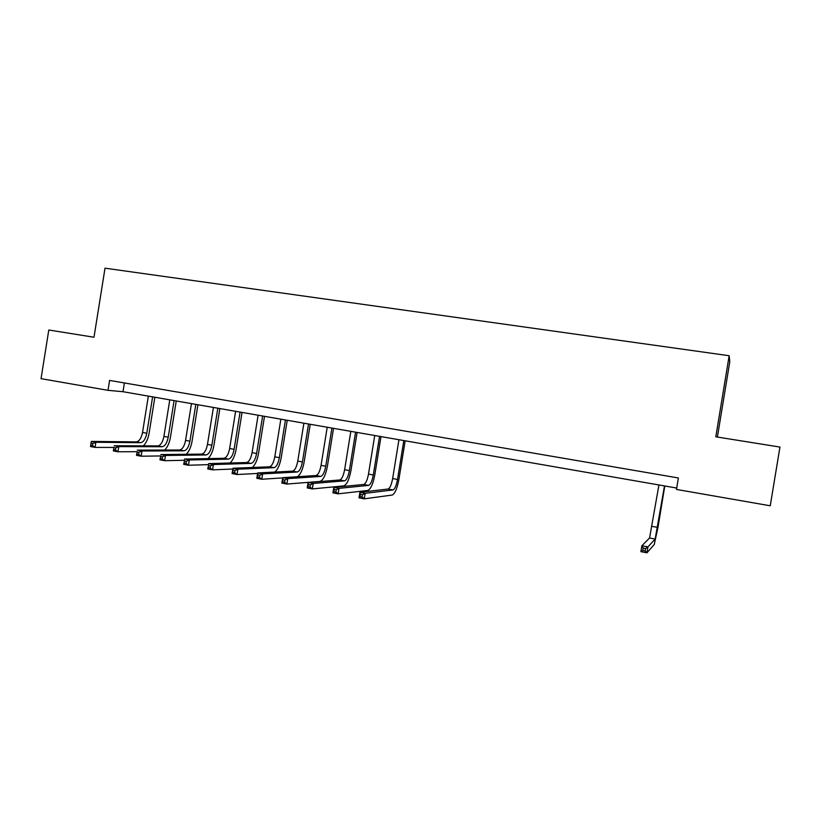 <?xml version="1.0" encoding="UTF-8"?>
<svg xmlns="http://www.w3.org/2000/svg" width="821" height="821" viewBox="0 0 821 821"><rect width="100%" height="100%" fill="white"/><g stroke="black" fill="none" stroke-linecap="round" stroke-linejoin="round"><path stroke-width="1.23" d="M717.39 437.049L729.787 361.794L729.161 355.729L105.016 268.18L93.994 337.236L48.788 330.001L41.05 378.655L108.013 390.334L122.996 391.709L676.72 488.054M729.161 355.729L715.809 436.793L779.95 447.065L770.242 505.787L676.494 489.439L678.382 477.966L109.593 380.421L108.013 390.334M124.402 382.955L122.996 391.709M658.935 484.965L649.565 538.001L641.868 545.749L647.933 546.899L646.958 552.82L654.255 544.508L658.032 527.072L664.784 485.981M664.497 485.929L655.148 539.048L647.933 546.899L645.583 548.582L643.151 548.12L642.761 550.491L645.193 550.963L645.583 548.582M645.193 550.963L646.958 552.82L640.893 551.671L641.868 545.749L643.151 548.12M640.893 551.671L642.761 550.491M398.944 439.728L392.643 478.561C391.484 484.718 389.965 488.208 388.087 489.029L359.906 492.313L365.16 493.308L364.267 498.829L392.161 495.063C394.942 493.77 397.19 488.526 398.924 479.331L405.174 440.805M403.819 440.569L397.508 479.454C396.348 485.622 394.839 489.121 392.992 489.952L365.16 493.308L362.43 494.776L360.327 494.375L359.967 496.582L362.071 496.982L362.43 494.776M362.071 496.982L364.267 498.829L359.013 497.824L359.906 492.313L360.327 494.375M359.013 497.824L359.967 496.582M374.735 435.51L368.485 474.107C367.315 480.223 365.745 483.672 363.754 484.472L333.829 487.366L339.011 488.351L338.129 493.842L367.777 490.465C370.712 489.213 373.052 484.021 374.797 474.877L380.995 436.598M379.548 436.351L373.288 474.99C372.129 481.116 370.558 484.575 368.598 485.385L339.011 488.351L336.251 489.798L334.168 489.398L333.808 491.605L335.892 491.995L336.251 489.798M335.892 491.995L338.129 493.842L332.936 492.846L333.829 487.366L334.168 489.398M332.936 492.846L333.808 491.605M350.824 431.353L344.625 469.704C343.455 475.78 341.823 479.207 339.73 479.977L308.101 482.491L313.212 483.456L312.329 488.916L343.701 485.919C346.801 484.718 349.223 479.577 350.957 470.495L357.114 432.451M355.585 432.185L349.366 470.587C348.196 476.662 346.585 480.09 344.512 480.87L313.212 483.456L310.42 484.893L308.368 484.503L308.019 486.679L310.061 487.069L310.42 484.893M310.061 487.069L312.329 488.916L307.218 487.931L308.101 482.491L308.368 484.503M307.218 487.931L308.019 486.679M327.22 427.248L321.052 465.363C319.882 471.398 318.199 474.784 316.003 475.533L282.711 477.678L287.76 478.633L286.888 484.051L319.913 481.434C323.176 480.275 325.68 475.174 327.425 466.154L333.531 428.346M331.91 428.059L325.742 466.225C324.572 472.27 322.899 475.667 320.724 476.416L287.76 478.633L284.938 480.049L282.917 479.659L282.568 481.835L284.589 482.214L284.938 480.049M284.589 482.214L286.888 484.051L281.839 483.087L282.711 477.678L282.917 479.659M281.839 483.087L282.568 481.835M297.376 476.734C300.445 474.651 302.713 469.694 304.17 461.874L310.235 424.293M308.532 423.995L302.415 461.925C301.235 467.929 299.511 471.295 297.233 472.013L262.648 473.881L261.786 479.259L282.681 477.894M303.893 423.184L297.777 461.074C296.607 467.067 294.872 470.423 292.574 471.141L257.671 472.937L262.648 473.881L259.795 475.267L257.804 474.887L257.455 477.042L259.457 477.422L259.795 475.267M259.457 477.422L261.786 479.259L256.809 478.304L257.671 472.937L257.804 474.887M256.809 478.304L257.455 477.042M274.768 472.054C277.744 469.622 279.889 464.819 281.213 457.636L287.227 420.29M285.441 419.972L279.366 457.677C278.186 463.639 276.41 466.975 274.04 467.672L237.874 469.181L237.012 474.528L257.589 473.45M280.854 419.182L274.789 456.835C273.609 462.787 271.823 466.112 269.432 466.81L232.959 468.247L237.874 469.181L234.991 470.556L233.031 470.176L232.682 472.321L234.652 472.701L234.991 470.556M234.652 472.701L237.012 474.528L232.097 473.584L232.959 468.247L233.031 470.176M232.097 473.584L232.682 472.321M252.293 467.488C255.218 464.891 257.291 460.212 258.523 453.459L264.495 416.329M262.628 416.011L256.604 453.479C255.413 459.411 253.597 462.705 251.123 463.383L213.429 464.553L212.577 469.858L232.836 469.027M258.102 415.221L252.078 452.648C250.898 458.57 249.061 461.864 246.567 462.531L208.575 463.629L213.429 464.553L210.525 465.907L208.575 465.538L208.236 467.662L210.176 468.032L210.525 465.907M210.176 468.032L212.577 469.858L207.723 468.935L208.575 465.538M207.723 468.935L208.236 467.662M230.034 463.003C232.918 460.314 234.95 455.758 236.109 449.333L242.041 412.419M240.091 412.08L234.108 449.333C232.928 455.224 231.05 458.487 228.484 459.134L189.302 459.976L188.45 465.25L208.411 464.635M235.617 411.311L229.644 448.512C228.454 454.393 226.575 457.656 223.989 458.292L184.509 459.072L189.302 459.976L186.367 461.31L184.448 460.95L184.109 463.065L186.028 463.424L186.367 461.31M186.028 463.424L188.45 465.25L183.668 464.337L184.448 460.95M183.668 464.337L184.109 463.065M208 458.611C210.864 455.871 212.855 451.417 213.963 445.249L219.854 408.56M217.832 408.211L211.88 445.239C210.699 451.088 208.78 454.331 206.122 454.947L165.483 455.46L164.641 460.704L184.315 460.273M213.409 407.442L207.467 444.428C206.287 450.267 204.357 453.5 201.679 454.116L160.762 454.567L165.483 455.46L162.527 456.784L160.629 456.425L160.3 458.518L162.189 458.888L162.527 456.784M162.189 458.888L164.641 460.704L159.921 459.801L160.629 456.425M159.921 459.801L160.3 458.518M186.213 454.29C189.056 451.519 191.016 447.168 192.073 441.216L197.933 404.753M195.829 404.384L189.928 441.185C188.738 447.004 186.778 450.216 184.027 450.811L141.982 451.006L141.14 456.209L160.536 455.953M191.467 403.624L185.567 440.384C184.376 446.193 182.406 449.395 179.635 449.99L137.312 450.124L141.982 451.006L138.995 452.309L137.128 451.961L136.799 454.044L138.667 454.403L138.995 452.309M138.667 454.403L141.14 456.209L136.481 455.327L137.128 451.961M136.481 455.327L136.799 454.044M164.662 450.041C167.494 447.26 169.424 442.991 170.45 437.234L176.258 400.976M174.093 400.597L168.233 437.193C167.043 442.971 165.031 446.152 162.199 446.727L118.768 446.614L117.947 451.786L137.066 451.673M169.783 399.848L163.923 436.392C162.732 442.17 160.711 445.341 157.858 445.916L114.17 445.741L118.768 446.614L115.771 447.897L113.924 447.548L113.596 449.621L115.443 449.97L115.771 447.897M115.443 449.97L117.947 451.786L113.339 450.903L113.924 447.548M113.339 450.903L113.596 449.621M143.357 445.854C146.179 443.073 148.088 438.886 149.083 433.293L154.851 397.251M152.614 396.861L146.795 433.242C145.604 438.978 143.542 442.129 140.627 442.683L95.862 442.273L95.041 447.404L113.893 447.435M148.344 396.122L142.536 432.451C141.345 438.188 139.283 441.329 136.337 441.883L91.316 441.411L95.862 442.273L92.845 443.545L91.018 443.196L90.69 445.249L92.516 445.598L92.845 443.545M92.516 445.598L95.041 447.404L90.505 446.542L90.69 445.249M91.316 441.411L91.018 443.196M657.672 527.421L652.131 526.394M655.148 539.048L649.565 538.001M397.508 479.454L392.643 478.561M392.992 489.952L388.087 489.029M373.288 474.99L368.485 474.107M368.598 485.385L363.754 484.472M349.366 470.587L344.625 469.704M344.512 480.87L339.73 479.977M325.742 466.225L321.052 465.363M320.724 476.416L316.003 475.533M302.415 461.925L297.777 461.074M297.233 472.013L292.574 471.141M279.366 457.677L274.789 456.835M274.04 467.672L269.432 466.81M256.604 453.479L252.078 452.648M251.123 463.383L246.567 462.531M234.108 449.333L229.644 448.512M228.484 459.134L223.989 458.292M211.88 445.239L207.467 444.428M206.122 454.947L201.679 454.116M189.928 441.185L185.567 440.384M184.027 450.811L179.635 449.99M168.233 437.193L163.923 436.392M162.199 446.727L157.858 445.916M146.795 433.242L142.536 432.451M140.627 442.683L136.337 441.883"/></g></svg>
